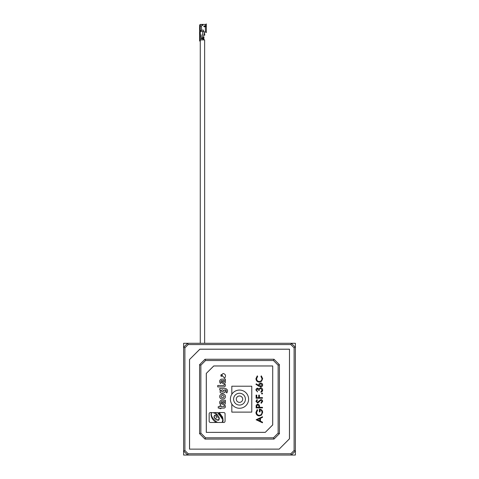 <?xml version="1.0" encoding="UTF-8"?>
<svg xmlns="http://www.w3.org/2000/svg" width="479" height="479" viewBox="0 0 479 479"><rect width="100%" height="100%" fill="white"/><g stroke="black" fill="none" stroke-linecap="round" stroke-linejoin="round"><path stroke-width="0.72" d="M239.5 402.36A3.191 3.191 0 0 0 242.691 399.169A3.191 3.191 0 0 0 239.5 395.971A3.191 3.191 0 0 0 236.309 399.169A3.191 3.191 0 0 0 239.5 402.36M255.942 378.655L257.277 375.871L257.66 376.374L256.594 378.691C256.714 380.404 257.618 381.35 259.307 381.524C261.007 381.344 261.905 380.386 262.001 378.655L260.935 376.374L261.318 375.871L262.654 378.649L261.54 381.284L259.259 382.092C257.193 381.895 256.085 380.745 255.942 378.655M223.843 385.487L217.717 385.487L217.717 386.912L223.938 386.912A1.413 1.413 0 0 0 225.352 385.493L225.352 384.511L224.166 384.511L224.166 385.164A0.323 0.323 0 0 1 223.843 385.487A0.323 0.323 0 0 0 224.166 385.164M210.94 414.515L211.371 413.593L210.94 414.515M219.22 414.922C219.873 414.569 220.089 414.042 219.867 413.335C219.214 413.682 218.999 414.215 219.22 414.922M220.466 414.078C219.819 414.413 219.616 414.928 219.843 415.616C220.49 415.281 220.699 414.766 220.466 414.078M219.286 412.599C218.628 412.976 218.406 413.533 218.634 414.257C219.292 413.874 219.508 413.323 219.286 412.599M221.627 418.065C222.292 417.76 222.525 417.257 222.328 416.556C221.669 416.856 221.43 417.359 221.627 418.065M216.592 415.113L216.981 414.113L216.592 415.113M211.52 412.617L211.089 413.539L211.52 412.617M260.648 388.397C259.678 388.637 259.229 389.289 259.301 390.367L258.642 390.367L257.6 388.726L256.594 390.014L257.576 391.918L255.942 390.02C255.996 388.936 256.552 388.313 257.6 388.152L258.917 388.9L260.594 387.828C261.893 387.984 262.582 388.72 262.654 390.038C262.588 391.229 261.959 391.942 260.774 392.163L262.001 390.026L260.648 388.397L262.001 390.026L261.654 391.092M262.492 398.223L256.103 398.223L256.103 395.115L256.762 395.115L256.762 397.654L258.726 397.654L258.726 395.115L259.378 395.115L259.378 397.654L262.492 397.654L262.492 398.223M262.654 401.36L261.259 403.3L260.935 402.761L262.001 401.36L260.917 400.109L258.403 402.534L257.433 402.893L255.942 401.318L257.025 399.618L257.415 400.133L256.594 401.384L257.403 402.318L260.929 399.534C262.001 399.666 262.576 400.276 262.654 401.36M259.438 405.228L259.546 407.312L262.492 407.312L262.492 407.886L256.103 407.886L256.199 405.18L257.816 403.959L259.438 405.228M256.762 407.312L258.888 407.312L258.905 406.198L257.822 404.527L256.762 406.144L256.762 407.312L258.888 407.312L258.905 406.198L257.822 404.527L256.762 406.144L256.762 407.312M223.759 412.539L218.843 412.539L218.173 413.425L217.652 412.539L214.993 412.539L214.478 413.419L214.544 412.539L213.526 412.952L213.377 412.539L211.754 412.856L210.473 412.539A1.311 1.311 0 0 0 209.161 413.844L209.161 421.167A1.311 1.311 0 0 0 210.473 422.478L215.688 422.478C216.179 421.095 216.34 421.095 216.179 422.478L216.394 422.478C216.819 421.777 217.077 421.777 217.167 422.478L221.861 422.478L222.49 421.55L222.891 418.664L223.106 420.61L222.699 422.478L223.759 422.478A1.311 1.311 0 0 0 225.07 421.167L225.07 413.844A1.311 1.311 0 0 0 223.759 412.539M220.472 383.523L221.364 382.631C220.591 381.721 220.687 381.009 221.657 380.488L222.052 380.488L222.052 382.128C222.555 383.853 223.561 384.188 225.064 383.146C225.645 382.188 225.585 381.308 224.891 380.518L225.375 380.518L225.375 379.146L221.238 379.146C219.388 380.224 219.131 381.679 220.472 383.523M223.028 381.787C223.669 383.751 225.316 380.601 223.525 380.488L223.028 380.488L223.028 381.787C223.669 383.751 225.316 380.601 223.525 380.488L223.028 380.488L223.028 381.787M219.759 389.834L219.759 388.463L225.423 388.463C227.669 389.373 228.112 390.87 226.759 392.954L225.908 392.109C226.633 391.115 226.477 390.373 225.435 389.87L224.615 389.87C226.848 392.738 221.789 394.193 220.124 392.457L220.25 389.834L219.759 389.834L220.25 389.834M222.466 391.726C220.574 391.139 220.544 390.517 222.376 389.852C224.268 390.433 224.298 391.056 222.466 391.726M223.214 398.917C224.645 398.756 225.387 397.953 225.447 396.516C225.34 395.121 224.591 394.355 223.214 394.229L221.915 394.229C220.538 394.355 219.795 395.121 219.681 396.516C219.741 397.953 220.484 398.756 221.915 398.917L223.214 398.917M223.214 397.522C224.465 396.875 224.465 396.247 223.214 395.636L221.915 395.636L223.214 395.636C224.465 396.247 224.465 396.875 223.214 397.522L221.915 397.522C220.663 396.875 220.663 396.247 221.915 395.636C220.663 396.247 220.663 396.875 221.915 397.522L223.214 397.522M256.103 419.76L262.492 416.73L262.492 417.353L260.444 418.299L260.444 421.191L262.492 422.161L262.492 422.789L256.103 419.76M257.349 419.724L259.792 420.879L259.792 418.598L257.349 419.724L259.792 420.879L259.792 418.598L257.349 419.724M259.271 415.341C261.001 415.095 261.911 414.084 262.001 412.311C261.977 410.952 261.324 410.108 260.037 409.773L260.037 411.898L259.378 411.898L259.378 409.198C261.42 409.288 262.516 410.341 262.654 412.359L261.45 415.125L259.295 415.91C257.211 415.712 256.097 414.569 255.942 412.479L257.193 409.605L257.66 410.096L256.594 412.497C256.72 414.185 257.612 415.131 259.271 415.341C257.612 415.131 256.72 414.185 256.594 412.497M231.818 404.048L231.818 412.114L251.78 412.114L251.78 386.218L231.818 386.218L231.818 394.283M239.5 405.072A5.91 5.91 0 0 0 245.41 399.169A5.91 5.91 0 0 0 239.5 393.259A5.91 5.91 0 0 0 233.59 399.169A5.91 5.91 0 0 0 239.5 405.072M239.5 390.068A9.101 9.101 0 0 0 230.399 399.169A9.101 9.101 0 0 0 239.5 408.27A9.101 9.101 0 0 0 248.601 399.169A9.101 9.101 0 0 0 239.5 390.068M272.677 365.986L213.76 365.986L206.287 373.41L213.742 365.956L272.713 365.956L272.713 424.921L265.258 432.375L272.677 424.909L272.713 365.956M265.258 432.375L206.287 432.375L206.287 373.41M206.287 432.375L265.24 432.345M206.323 373.422L206.323 432.345M289.442 349.221L199.869 349.221L189.522 359.519L199.851 349.191L289.478 349.191L289.478 438.812L279.149 449.14L289.442 438.8L289.478 349.191M279.149 449.14L189.522 449.14L189.522 359.519M189.522 449.14L279.131 449.11M189.558 359.531L189.558 449.11M290.831 344.563L291.358 343.281L295.381 343.281L295.381 451.026L291.358 455.05L187.642 455.05L183.619 451.026L183.619 347.305L187.642 343.281L291.358 343.281L295.381 347.305L294.106 347.838L290.831 344.563L188.169 344.563L184.894 347.838L184.894 450.5L188.169 453.775L187.642 455.05L183.619 455.05L183.619 451.026L184.894 450.5M184.894 347.838L183.619 347.305L183.619 343.281L187.642 343.281L188.169 344.563M188.169 453.775L290.831 453.775L291.358 455.05L295.381 455.05L295.381 451.026L294.106 450.5L294.106 347.838M290.831 453.775L294.106 450.5M279.419 364.681L279.419 433.657L273.988 439.081L205.012 439.081L199.581 433.657L199.581 364.681L205.012 359.25L273.988 359.25L279.419 364.681L278.137 365.208L273.461 360.525L205.539 360.525L200.863 365.208L200.863 433.124L205.539 437.806L205.012 439.081M273.988 359.25L273.461 360.525M205.012 359.25L205.539 360.525M199.581 364.681L200.863 365.208M199.581 433.657L200.863 433.124M205.539 437.806L273.461 437.806L273.988 439.081M273.461 437.806L278.137 433.124L279.419 433.657M278.137 433.124L278.137 365.208M256.594 378.691C256.714 380.404 257.618 381.35 259.307 381.524C261.007 381.344 261.905 380.386 262.001 378.655M260.444 418.299L260.444 421.191M223.867 406.653L220.969 406.653L220.969 405.671L219.939 405.671L219.939 406.647L218.238 406.647L218.238 408.078L219.939 408.078L219.939 408.665L220.969 408.665L220.969 408.078L223.962 408.078A1.413 1.413 0 0 0 225.375 406.659L225.375 405.677L224.19 405.677L224.19 406.336A0.323 0.323 0 0 1 223.867 406.653A0.323 0.323 0 0 0 224.19 406.336M225.435 389.87L224.615 389.87M224.891 380.518L225.375 380.518M221.657 380.488L222.052 380.488M217.717 386.912L223.938 386.912M221.657 401.576L222.052 401.576L222.052 403.21C222.555 404.935 223.561 405.276 225.064 404.228C225.645 403.27 225.585 402.396 224.891 401.6L225.375 401.6L225.375 400.228L221.238 400.228C219.388 401.306 219.131 402.761 220.472 404.605L221.364 403.713C220.591 402.803 220.687 402.091 221.657 401.576L222.052 401.576M259.546 406.857L259.546 407.312M262.001 401.36L260.917 400.109M260.289 400.336L259.271 401.486M256.594 401.384L257.403 402.318L258.229 401.899M256.762 397.654L258.726 397.654L258.726 395.115M259.378 395.115L259.378 397.654M257.6 388.726L256.594 390.014M222.699 422.478L223.759 422.478M211.604 412.539L210.473 412.539M209.161 413.844L209.161 421.167M214.382 421.334L214.814 420.131L214.382 421.334M213.035 419.885L213.454 418.724L213.035 419.885M211.975 418.311L212.359 417.257L211.975 418.311M211.239 416.502L211.628 415.455L211.239 416.502M215.334 414.048L215.73 413.048L215.334 414.048M217.783 416.55L218.137 415.64L217.783 416.55M218.795 418.323L219.148 417.419L218.795 418.323M218.831 420.101L219.172 419.233L218.831 420.101M217.238 420.334L217.58 419.466L217.238 420.334M215.442 419.323L215.795 418.556L215.442 419.323M214.251 417.892L214.562 417.107L214.251 417.892M214.209 416.053L214.538 415.359L214.209 416.053M215.843 416.317L216.167 415.622L215.843 416.317M216.771 417.802L217.071 417.173L216.771 417.802M221.118 414.916C220.466 415.257 220.25 415.778 220.472 416.485C221.124 416.143 221.34 415.622 221.118 414.916M221.088 417.389C221.741 417.059 221.951 416.544 221.723 415.856C221.076 416.185 220.867 416.7 221.088 417.389M222.1 419.035C222.735 418.712 222.933 418.215 222.687 417.55C222.052 417.868 221.855 418.365 222.1 419.035M216.526 417.119L216.825 416.485L216.526 417.119M214.981 415.796L215.305 415.095L214.981 415.796M213.927 417.005L214.233 416.215L213.927 417.005M214.82 418.742L215.125 417.957L214.82 418.742M216.263 419.915L216.604 419.047L216.263 419.915M218.161 420.436L218.502 419.568L218.161 420.436M219.017 419.143L219.358 418.275L219.017 419.143M218.358 417.454L218.717 416.544L218.358 417.454M217.161 415.718L217.52 414.808L217.161 415.718M216.059 414.616L216.454 413.616L216.059 414.616M211.023 415.527L211.449 414.491L211.023 415.527M211.58 417.425L211.946 416.359L211.58 417.425M212.454 419.161L212.868 417.999L212.454 419.161M213.658 420.664L214.089 419.46L213.658 420.664M215.083 422.017L215.514 420.813L215.083 422.017M223.028 402.869C223.669 404.839 225.316 401.683 223.525 401.576L223.028 401.576L223.028 402.869C223.669 404.839 225.316 401.683 223.525 401.576L223.028 401.576L223.028 402.869M221.25 374.512L224.657 378.23C226.142 375.74 225.639 374.159 223.148 373.482C222.19 374.081 221.771 374.997 221.891 376.249C220.777 376.494 220.568 375.913 221.25 374.512M220.969 408.078L223.962 408.078M262.043 394.049L261.51 393.516L262.043 392.984L262.576 393.516L262.043 394.049M262.001 384.96L260.732 383.571L259.462 385.008L260.732 386.349L262.001 384.96L260.732 383.571L259.462 385.008L260.732 386.349L262.001 384.96M258.858 386.212L255.942 384.308L256.289 383.865L258.87 385.553L258.81 384.888C258.911 383.727 259.54 383.098 260.702 382.996C261.905 383.104 262.558 383.775 262.654 384.99C262.552 386.176 261.899 386.822 260.714 386.924L258.858 386.212M204.647 343.281L204.647 39.919L203.306 39.919L203.904 39.919L203.904 38.637L202.024 38.637L202.024 39.919L203.306 39.919L203.306 38.637L203.904 38.637L203.94 39.44M204.743 33.632L204.713 35.284L204.743 34.65L204.713 35.284L204.21 35.284L204.21 31.77L202.689 31.452L202.689 35.284L199.629 34.985L199.629 41.032L200.27 41.032L200.27 343.281M205.06 26.776L205.06 26.267M201.869 25.417L201.869 24.651L202.827 24.651L202.827 25.417L201.869 25.417M202.827 24.669L201.869 24.669M201.545 30.117L203.461 30.117L203.461 31.452M200.587 31.452L200.587 30.494M205.377 24.429A1.599 1.599 0 0 0 206.335 23.95L206.335 25.908L205.904 26.213L206.335 25.704L205.377 25.944L205.377 24.429L200.27 24.429L200.27 26.028L199.629 26.028L199.629 30.818L200.27 30.818L200.27 31.452L199.629 31.452L199.629 34.985L199.629 31.452M205.904 26.213L204.102 26.267L204.102 25.944L205.377 25.944M199.629 30.494L200.27 30.494L200.27 26.028L201.545 26.028L201.545 30.494L200.27 30.494L200.27 31.452L202.689 31.452M199.599 29.261L199.599 28.74L199.599 29.261M199.599 27.836L199.629 29.261L199.629 27.86M199.629 26.028L200.27 24.651M203.904 36.721L203.306 36.721L203.306 38.003L203.904 38.003L203.904 36.721L202.024 36.721L202.024 38.003L203.904 38.003L203.94 37.2M202.024 38.003L201.228 38.003L201.228 38.637L202.024 38.637M199.629 39.919L200.27 39.919L200.27 36.721L202.024 36.721M200.27 41.032L200.27 39.919L202.024 39.919M204.21 31.77L204.407 32.231M202.689 35.284L204.713 35.284M200.27 31.452L200.27 36.721L199.629 36.422M201.228 38.637L201.228 38.003M199.629 30.818L199.629 31.135L199.629 30.818M199.629 27.345L199.629 27.836M199.629 33.77L199.629 32.303L199.629 33.77M199.629 33.62L199.629 32.303L199.629 33.62M199.629 32.303L199.629 34.542L199.629 32.303M205.377 26.776L206.335 26.537L206.335 32.548L205.377 32.063L205.377 26.776L204.102 26.776L203.785 26.483L204.102 25.944M203.785 26.531L204.102 26.267M204.341 32.063L205.377 32.063M199.629 32.56L199.629 33.362L199.629 32.56M199.599 32.303L199.599 34.542L199.599 32.303M204.419 26.776L204.419 26.267M202.827 25.034L201.869 25.034L202.827 25.034M199.629 25.387L200.27 25.387M200.27 24.429L199.629 25.07"/></g></svg>
